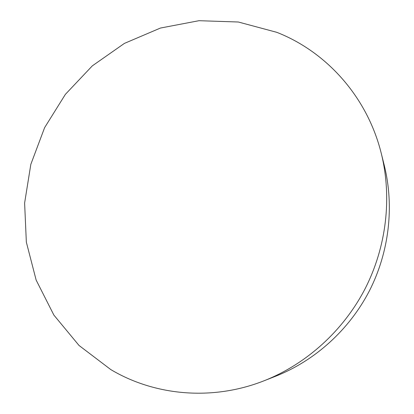 <?xml version="1.0" encoding="UTF-8"?>
<svg xmlns="http://www.w3.org/2000/svg" width="414" height="414" viewBox="0 0 414 414"><rect width="100%" height="100%" fill="white"/><g stroke="black" fill="none" stroke-linecap="round" stroke-linejoin="round"><path stroke-width="0.62" d="M264.225 380.714L275.734 376.191C314.961 360.672 349.152 329.88 369.298 291.042C389.217 252.085 394.428 206.369 384.28 165.424L381.278 153.423C367.29 96.798 326.32 51.667 276.749 32.313L238.345 22.009L198.963 20.7L160.435 28.049L124.407 43.398L92.317 65.862L65.386 94.345L44.624 127.621L30.833 164.332L24.617 203.031L26.346 242.159L36.147 280.081L53.877 315.09L79.038 345.478L110.771 369.567C154.613 395.717 212.366 401.254 264.225 380.714C306.391 364.035 343.294 330.796 365.039 288.848C386.557 246.78 392.187 197.442 381.278 153.423"/></g></svg>
